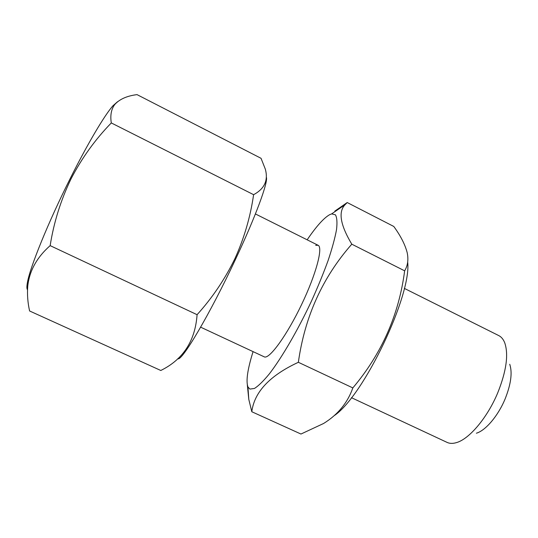 <?xml version="1.0" encoding="UTF-8"?>
<svg xmlns="http://www.w3.org/2000/svg" width="538" height="538" viewBox="0 0 538 538"><rect width="100%" height="100%" fill="white"/><g stroke="black" fill="none" stroke-linecap="round" stroke-linejoin="round"><path stroke-width="0.81" d="M509.735 364.253C512.519 372.612 510.986 384.152 505.135 398.873C498.154 415.82 485.619 430.541 476.379 433.211M351.449 397.683L447.078 442.397C449.721 443.635 452.861 443.702 456.5 442.599C469.297 439.055 487.515 417.542 497.798 392.673C506.386 371.079 508.699 354.468 504.745 342.841C503.353 339.303 501.349 336.882 498.739 335.577L404.314 288.375M266.357 177.237C268.354 181.75 255.806 216.202 235.557 259.255C209.753 314.548 181.326 362.303 177.789 358.664M197.083 314.696C212.382 297.749 224.985 279.074 234.898 258.664C244.158 238.273 250.392 216.942 253.606 194.682C264.514 188.825 268.415 180.297 265.308 169.1L261.044 158.306L137.029 94.621C126.921 95.892 119.483 99.214 114.708 104.58C111.245 109.248 110.108 115.367 111.299 122.94C95.165 139.524 81.749 158.165 71.05 178.851C60.794 200.096 53.827 222.355 50.155 245.631C36.718 257.494 29.24 271.152 27.707 286.599C27.129 294.616 27.754 302.746 29.597 310.977L160.801 370.48C183.135 359.492 195.227 340.897 197.083 314.696L50.155 245.631M117.566 101.695L113 105.717C104.661 115.038 87.607 143.7 70.135 178.683C48.212 222.308 29.792 267.837 27.384 282.732C26.698 286.539 26.739 288.872 27.505 289.74M111.299 122.94L253.606 194.682M307.158 239.814C316.371 226.269 323.91 217.877 329.774 214.622L331.643 213.895L335.409 214.796C336.976 217.466 337.353 222.396 336.532 229.591C334.972 238.052 332.175 248.341 328.133 260.459C323.432 273.391 317.824 287.057 311.307 301.455C297.743 330.345 281.932 357.481 269.43 373.769C263.492 381.005 258.502 385.901 254.447 388.456L249.894 389.088L247.944 386.963C245.832 381.079 247.541 369.317 253.055 351.677M404.643 270.829C398.927 314.797 381.657 353.822 352.834 387.911C347.602 402.814 337.844 414.677 323.567 423.5L300.964 434.038L251.811 411.745C254.299 392.014 269.814 375.531 298.355 362.296C304.784 316.68 322.598 277.305 351.791 244.185L404.643 270.829C407.77 265.644 408.624 259.598 407.192 252.685C405.107 244.608 400.642 235.866 393.789 226.464L347.205 202.544L345.127 204.642C338.066 211.737 340.285 224.918 351.791 244.185M407.683 262.1C411.698 295.019 363.957 395.289 334.569 415.417M200.647 327.171L264.582 356.997C269.968 358.57 287.11 334.892 301.616 304.488C316.183 274.104 323.237 247.238 318.072 245.267L315.698 245.348M298.355 362.296L352.834 387.911M347.205 202.544L334.844 211.104M251.811 411.745L248.798 399.404L247.332 384.959M27.384 282.732L27.707 286.599M113 105.717L114.702 104.58M255.409 213.942L318.072 245.267M331.643 213.895L345.127 204.642M247.944 386.963L248.798 399.404"/></g></svg>
